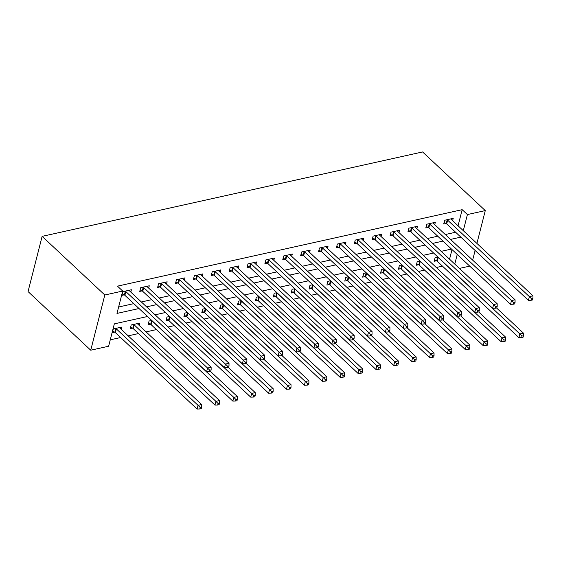 <?xml version="1.0" encoding="UTF-8"?>
<svg xmlns="http://www.w3.org/2000/svg" width="561" height="561" viewBox="0 0 561 561"><rect width="100%" height="100%" fill="white"/><g stroke="black" fill="none" stroke-linecap="round" stroke-linejoin="round"><path stroke-width="0.84" d="M147.536 316.495L114.332 323.865L108.624 346.242L90.742 350.211L28.05 291.566L42.124 236.356L422.587 151.947L485.279 210.592L467.404 214.561L462.173 209.674L117.473 286.152L122.698 291.04L116.99 313.417L139.023 308.529M469.718 266.131L459.41 268.417M110.258 339.833L120.636 337.533M128.203 335.85L138.518 333.564M146.084 331.888L156.393 329.602M168.125 327L174.275 325.632M186 323.031L192.157 321.663M203.881 319.062L210.031 317.701M221.756 315.1L227.913 313.732M239.638 311.131L245.788 309.763M257.52 307.162L263.67 305.801M275.395 303.199L281.545 301.832M293.277 299.23L299.427 297.863M311.152 295.261L317.309 293.901M329.034 291.299L335.183 289.932M346.908 287.33L353.065 285.963M364.79 283.361L370.94 282.001M382.672 279.399L388.822 278.032M400.547 275.43L406.704 274.07M418.429 271.468L424.579 270.1M436.304 267.499L442.461 266.131M449.55 259.196L452.012 249.561M437.797 256.959L435.126 257.555L434.179 261.286L436.507 260.767M419.923 260.928L417.251 261.517L416.297 265.248L418.625 264.736M402.041 264.897L399.369 265.486L398.422 269.217L400.743 268.698M384.159 268.859L381.494 269.455L380.54 273.186L382.868 272.667M366.284 272.828L363.612 273.417L362.658 277.148L364.987 276.636M348.402 276.797L345.737 277.386L344.784 281.117L347.112 280.598M330.527 280.759L327.855 281.356L326.902 285.086L329.23 284.567M312.645 284.729L309.974 285.318L309.027 289.048L311.355 288.536M294.77 288.691L292.099 289.287L291.145 293.017L293.473 292.498M276.889 292.66L274.217 293.256L273.27 296.986L275.591 296.467M259.007 296.629L256.342 297.218L255.388 300.948L257.716 300.437M241.132 300.591L238.46 301.187L237.506 304.918L239.835 304.399M223.25 304.56L220.578 305.156L219.632 308.88L221.96 308.368M205.375 308.529L202.703 309.118L201.75 312.849L204.078 312.33M187.493 312.491L184.821 313.087L183.875 316.818L186.203 316.299M169.618 316.46L166.947 317.049L165.993 320.78L168.321 320.268M151.736 320.429L149.065 321.018L148.118 324.749L150.439 324.23M139.17 325.422L139.766 323.08L131.19 324.987L130.236 328.718L132.564 328.199M121.295 329.384L121.891 327.049L113.308 328.949L112.354 332.68L114.682 332.168M118.623 307.007L133.791 303.641M141.365 301.965L151.673 299.679M159.24 297.996L169.555 295.71M177.122 294.034L187.43 291.741M194.997 290.065L205.312 287.779M212.878 286.096L223.187 283.81M230.76 282.134L241.069 279.841M248.635 278.165L258.951 275.879M266.517 274.196L276.825 271.91M284.392 270.234L294.707 267.948M302.274 266.265L312.582 263.979M320.149 262.296L330.464 260.009M338.031 258.333L348.339 256.047M355.912 254.364L366.221 252.078M373.787 250.402L384.103 248.109M391.669 246.433L401.978 244.147M409.544 242.464L419.859 240.178M427.426 238.502L437.734 236.209M445.301 234.533L455.616 232.247M458.071 225.781L462.173 209.674M452.622 220.69L453.218 218.348L444.635 220.256L443.688 223.979L446.009 223.467M434.74 224.652L435.336 222.317L426.76 224.218L425.806 227.948L428.134 227.429M416.865 228.622L417.461 226.279L408.878 228.187L407.931 231.917L410.252 231.398M398.983 232.591L399.579 230.248L391.003 232.149L390.049 235.879L392.377 235.368M381.108 236.553L381.704 234.218L373.121 236.118L372.167 239.849L374.496 239.33M363.226 240.522L363.823 238.18L355.239 240.087L354.293 243.818L356.621 243.299M345.352 244.484L345.948 242.149L337.364 244.049L336.411 247.78L338.739 247.268M327.47 248.453L328.066 246.118L319.482 248.018L318.536 251.749L320.857 251.23M309.588 252.422L310.184 250.08L301.608 251.987L300.654 255.718L302.982 255.199M291.713 256.384L292.309 254.049L283.726 255.949L282.772 259.68L285.1 259.168M273.831 260.353L274.427 258.011L265.844 259.918L264.897 263.649L267.225 263.13M255.956 264.322L256.552 261.98L247.969 263.887L247.015 267.618L249.343 267.099M238.074 268.284L238.67 265.949L230.087 267.849L229.14 271.58L231.469 271.068M220.2 272.253L220.796 269.911L212.212 271.819L211.259 275.549L213.587 275.03M202.318 276.222L202.914 273.88L194.33 275.788L193.384 279.511L195.705 278.999M184.436 280.184L185.032 277.849L176.456 279.75L175.502 283.48L177.83 282.968M166.561 284.154L167.157 281.811L158.574 283.719L157.62 287.449L159.948 286.93M148.679 288.123L149.275 285.78L140.692 287.688L139.745 291.411L142.073 290.9M130.804 292.085L131.4 289.749L122.817 291.65L121.863 295.381L124.191 294.862M122.698 291.04L104.816 295.002L42.124 236.356M104.816 295.002L90.742 350.211M451.479 249.063L441.163 251.349M433.597 253.032L423.289 255.318M415.715 256.994L405.407 259.287M397.84 260.963L387.525 263.249M379.958 264.932L369.65 267.218M362.083 268.894L351.768 271.187M344.202 272.863L333.893 275.149M326.32 276.832L316.011 279.119M308.445 280.795L298.129 283.081M290.563 284.764L280.255 287.05M272.688 288.733L262.373 291.019M254.806 292.695L244.498 294.981M236.931 296.664L226.616 298.95M219.049 300.626L208.741 302.919M201.168 304.595L190.859 306.881M183.293 308.564L172.977 310.85M165.411 312.526L155.102 314.819M454.775 264.084L457.236 254.449M472.657 260.122L475.111 250.487M476.913 243.411L485.279 210.592M463.295 230.669L467.404 214.561M146.589 306.853L156.898 304.567M164.464 302.884L174.78 300.598M182.346 298.922L192.654 296.629M200.221 294.953L210.536 292.667M218.103 290.984L228.411 288.698M235.985 287.022L246.293 284.729M253.86 283.053L264.175 280.766M271.741 279.083L282.05 276.797M289.616 275.121L299.932 272.828M307.498 271.152L317.807 268.866M325.373 267.183L335.688 264.897M343.255 263.221L353.563 260.935M361.137 259.252L371.445 256.966M379.012 255.283L389.327 252.997M396.893 251.321L407.202 249.035M414.768 247.352L425.084 245.066M432.65 243.39L442.959 241.097M450.525 239.421L460.84 237.135M447.664 220.185L446.71 223.916L528.42 300.352L529.374 296.622L447.664 220.185A1.809 0.954 14.3 0 0 447.166 219.842L446.963 219.737M531.519 298.775L531.141 300.261L532.571 299.946L532.95 298.452L531.519 298.775L529.374 296.622L532.95 295.829L451.24 219.393A1.809 0.954 14.3 0 1 450.953 219.007L450.89 218.867M446.71 223.916A1.809 0.954 14.3 0 0 446.219 223.573L444.074 222.451M528.42 300.352L531.141 300.261M532.95 298.452L532.95 295.829M434.565 259.75L436.71 260.872A1.809 0.954 -165.7 0 1 437.201 261.216L518.918 337.652L519.865 333.921L523.441 333.129L496.52 307.947M437.454 257.036L437.657 257.148A1.809 0.954 -165.7 0 1 438.155 257.485L519.865 333.921L522.01 336.074L521.632 337.568L523.062 337.245L523.441 335.759L522.01 336.074M523.441 333.129L523.441 335.759M521.632 337.568L518.918 337.652M429.782 224.155L428.835 227.885L510.545 304.314L511.492 300.591L429.782 224.155A1.809 0.954 14.3 0 0 429.291 223.811L429.081 223.706M513.638 302.737L513.259 304.23L514.689 303.915L515.068 302.421L513.638 302.737L511.492 300.591L515.068 299.791L433.358 223.362A1.809 0.954 14.3 0 1 433.071 222.969L433.015 222.829M428.835 227.885A1.809 0.954 14.3 0 0 428.338 227.542L426.199 226.42M510.545 304.314L513.259 304.23M515.068 302.421L515.068 299.791M411.907 228.117L410.954 231.847L492.663 308.284L493.617 304.553L411.907 228.117A1.809 0.954 14.3 0 0 411.409 227.78L411.206 227.668M495.763 306.706L495.384 308.199L496.815 307.884L497.193 306.39L495.763 306.706L493.617 304.553L497.193 303.76L415.477 227.324A1.809 0.954 14.3 0 1 415.196 226.939L415.133 226.798M410.954 231.847A1.809 0.954 14.3 0 0 410.463 231.504L408.317 230.382M492.663 308.284L495.384 308.199M497.193 306.39L497.193 303.76M394.025 232.086L393.072 235.816L474.788 312.253L475.735 308.522L394.025 232.086A1.809 0.954 14.3 0 0 393.534 231.742L393.324 231.637M477.881 310.675L477.502 312.161L478.933 311.846L479.311 310.352L477.881 310.675L475.735 308.522L479.311 307.73L397.602 231.293A1.809 0.954 14.3 0 1 397.314 230.908L397.258 230.767M393.072 235.816A1.809 0.954 14.3 0 0 392.581 235.473L390.442 234.351M474.788 312.253L477.502 312.161M479.311 310.352L479.311 307.73M416.69 263.719L418.829 264.841A1.809 0.954 -165.7 0 1 419.326 265.185L501.036 341.621L501.99 337.89L505.566 337.098L478.638 311.909M419.579 261.005L419.782 261.11A1.809 0.954 -165.7 0 1 420.273 261.454L501.99 337.89L504.136 340.043L503.75 341.53L505.18 341.214L505.566 339.721L504.136 340.043M505.566 337.098L505.566 339.721M503.75 341.53L501.036 341.621M398.808 267.688L400.954 268.81A1.809 0.954 -165.7 0 1 401.445 269.147L483.154 345.583L484.108 341.852L487.684 341.06L460.763 315.878M401.697 264.967L401.9 265.08A1.809 0.954 -165.7 0 1 402.398 265.423L484.108 341.852L486.254 344.005L485.875 345.499L487.306 345.183L487.684 343.69L486.254 344.005M487.684 341.06L487.684 343.69M485.875 345.499L483.154 345.583M380.933 271.65L383.072 272.772A1.809 0.954 -165.7 0 1 383.57 273.116L465.279 349.552L466.226 345.821L469.802 345.029L442.881 319.847M383.815 268.936L384.026 269.042A1.809 0.954 -165.7 0 1 384.516 269.385L466.226 345.821L468.372 347.974L467.993 349.468L469.424 349.145L469.802 347.659L468.372 347.974M469.802 345.029L469.802 347.659M467.993 349.468L465.279 349.552M376.143 236.055L375.197 239.785L456.906 316.215L457.86 312.484L376.143 236.055A1.809 0.954 14.3 0 0 375.653 235.711L375.449 235.606M460.006 314.637L459.62 316.131L461.051 315.815L461.437 314.321L460.006 314.637L457.86 312.484L461.437 311.692L379.72 235.255A1.809 0.954 14.3 0 1 379.432 234.87L379.376 234.729M375.197 239.785A1.809 0.954 14.3 0 0 374.699 239.442L372.56 238.32M456.906 316.215L459.62 316.131M461.437 314.321L461.437 311.692M363.051 275.619L365.197 276.741A1.809 0.954 -165.7 0 1 365.688 277.085L447.398 353.521L448.351 349.791L451.928 348.998L425.007 323.809M365.94 272.905L366.144 273.011A1.809 0.954 -165.7 0 1 366.642 273.354L448.351 349.791L450.497 351.943L450.118 353.43L451.549 353.114L451.928 351.621L450.497 351.943M451.928 348.998L451.928 351.621M450.118 353.43L447.398 353.521M358.269 240.017L357.315 243.747L439.032 320.184L439.978 316.453L358.269 240.017A1.809 0.954 14.3 0 0 357.771 239.673L357.567 239.568M442.124 318.606L441.745 320.1L443.176 319.777L443.555 318.29L442.124 318.606L439.978 316.453L443.555 315.661L361.845 239.224A1.809 0.954 14.3 0 1 361.557 238.839L361.494 238.698M357.315 243.747A1.809 0.954 14.3 0 0 356.824 243.404L354.678 242.282M439.032 320.184L441.745 320.1M443.555 318.29L443.555 315.661M340.387 243.986L339.44 247.717L421.15 324.153L422.103 320.422L340.387 243.986A1.809 0.954 14.3 0 0 339.896 243.642L339.693 243.537M424.249 322.575L423.864 324.062L425.294 323.746L425.68 322.252L424.249 322.575L422.103 320.422L425.673 319.63L343.963 243.194A1.809 0.954 14.3 0 1 343.676 242.801L343.62 242.668M339.44 247.717A1.809 0.954 14.3 0 0 338.942 247.373L336.803 246.251M421.15 324.153L423.864 324.062M425.68 322.252L425.673 319.63M322.512 247.955L321.558 251.679L403.268 328.115L404.222 324.384L322.512 247.955A1.809 0.954 14.3 0 0 322.014 247.611L321.811 247.499M406.367 326.537L405.989 328.031L407.419 327.715L407.798 326.221L406.367 326.537L404.222 324.384L407.798 323.592L326.088 247.156A1.809 0.954 14.3 0 1 325.801 246.77L325.738 246.63M321.558 251.679A1.809 0.954 14.3 0 0 321.067 251.342L318.921 250.22M403.268 328.115L405.989 328.031M407.798 326.221L407.798 323.592M304.63 251.917L303.676 255.648L385.393 332.084L386.34 328.353L304.63 251.917A1.809 0.954 14.3 0 0 304.139 251.573L303.929 251.468M388.485 330.506L388.107 332L389.537 331.677L389.916 330.191L388.485 330.506L386.34 328.353L389.916 327.561L308.206 251.125A1.809 0.954 14.3 0 1 307.919 250.739L307.863 250.599M303.676 255.648A1.809 0.954 14.3 0 0 303.185 255.304L301.047 254.182M385.393 332.084L388.107 332M389.916 330.191L389.916 327.561M286.748 255.886L285.801 259.617L367.511 336.053L368.465 332.322L286.748 255.886A1.809 0.954 14.3 0 0 286.257 255.543L286.054 255.437M370.611 334.475L370.232 335.962L371.663 335.646L372.041 334.153L370.611 334.475L368.465 332.322L372.041 331.53L290.325 255.094A1.809 0.954 14.3 0 1 290.044 254.701L289.981 254.561M285.801 259.617A1.809 0.954 14.3 0 0 285.311 259.273L283.165 258.151M367.511 336.053L370.232 335.962M372.041 334.153L372.041 331.53M345.176 279.588L347.315 280.71A1.809 0.954 -165.7 0 1 347.806 281.047L429.523 357.483L430.469 353.753L434.046 352.96L407.125 327.778M348.058 276.868L348.269 276.98A1.809 0.954 -165.7 0 1 348.76 277.323L430.469 353.753L432.615 355.905L432.236 357.399L433.667 357.084L434.046 355.59L432.615 355.905M434.046 352.96L434.046 355.59M432.236 357.399L429.523 357.483M327.294 283.55L329.433 284.672A1.809 0.954 -165.7 0 1 329.931 285.016L411.641 361.452L412.594 357.722L416.171 356.929L389.243 331.747M330.184 280.837L330.387 280.942A1.809 0.954 -165.7 0 1 330.878 281.285L412.594 357.722L414.74 359.874L414.355 361.368L415.785 361.046L416.171 359.559L414.74 359.874M416.171 356.929L416.171 359.559M414.355 361.368L411.641 361.452M309.413 287.52L311.558 288.642A1.809 0.954 -165.7 0 1 312.049 288.985L393.766 365.421L394.713 361.691L398.289 360.898L371.368 335.709M312.302 284.806L312.505 284.911A1.809 0.954 -165.7 0 1 313.003 285.254L394.713 361.691L396.858 363.837L396.48 365.33L397.91 365.015L398.289 363.521L396.858 363.837M398.289 360.898L398.289 363.521M396.48 365.33L393.766 365.421M291.538 291.482L293.676 292.611A1.809 0.954 -165.7 0 1 294.174 292.947L375.884 369.383L376.838 365.653L380.407 364.86L353.486 339.678M294.427 288.768L294.63 288.88A1.809 0.954 -165.7 0 1 295.121 289.217L376.838 365.653L378.984 367.806L378.598 369.299L380.028 368.984L380.414 367.49L378.984 367.806M380.407 364.86L380.414 367.49M378.598 369.299L375.884 369.383M273.656 295.451L275.802 296.573A1.809 0.954 -165.7 0 1 276.293 296.916L358.002 373.353L358.956 369.622L362.532 368.829L335.611 343.648M276.545 292.737L276.748 292.842A1.809 0.954 -165.7 0 1 277.246 293.186L358.956 369.622L361.102 371.775L360.723 373.268L362.154 372.946L362.532 371.459L361.102 371.775M362.532 368.829L362.532 371.459M360.723 373.268L358.002 373.353M268.873 259.848L267.92 263.579L349.636 340.015L350.583 336.284L268.873 259.848A1.809 0.954 14.3 0 0 268.382 259.512L268.172 259.399M352.729 338.437L352.35 339.931L353.781 339.615L354.159 338.122L352.729 338.437L350.583 336.284L354.159 335.492L272.45 259.056A1.809 0.954 14.3 0 1 272.162 258.67L272.099 258.53M267.92 263.579A1.809 0.954 14.3 0 0 267.429 263.242L265.29 262.12M349.636 340.015L352.35 339.931M354.159 338.122L354.159 335.492M255.781 299.42L257.92 300.542A1.809 0.954 -165.7 0 1 258.411 300.885L340.127 377.322L341.074 373.591L344.65 372.792L317.729 347.61M258.663 296.706L258.873 296.811A1.809 0.954 -165.7 0 1 259.364 297.155L341.074 373.591L343.22 375.737L342.841 377.23L344.272 376.915L344.65 375.421L343.22 375.737M344.65 372.792L344.65 375.421M342.841 377.23L340.127 377.322M250.991 263.817L250.045 267.548L331.754 343.984L332.708 340.254L250.991 263.817A1.809 0.954 14.3 0 0 250.501 263.474L250.297 263.368M334.854 342.406L334.468 343.9L335.899 343.577L336.284 342.091L334.854 342.406L332.708 340.254L336.284 339.461L254.568 263.025A1.809 0.954 14.3 0 1 254.28 262.639L254.224 262.499M250.045 267.548A1.809 0.954 14.3 0 0 249.547 267.204L247.408 266.082M331.754 343.984L334.468 343.9M336.284 342.091L336.284 339.461M237.899 303.382L240.045 304.511A1.809 0.954 -165.7 0 1 240.536 304.847L322.245 381.284L323.199 377.553L326.775 376.761L299.855 351.579M240.788 300.668L240.992 300.78A1.809 0.954 -165.7 0 1 241.482 301.117L323.199 377.553L325.345 379.706L324.966 381.2L326.397 380.884L326.775 379.39L325.345 379.706M326.775 376.761L326.775 379.39M324.966 381.2L322.245 381.284M233.117 267.786L232.163 271.517L313.872 347.953L314.826 344.223L233.117 267.786A1.809 0.954 14.3 0 0 232.619 267.443L232.415 267.338M316.972 346.368L316.593 347.862L318.024 347.547L318.403 346.053L316.972 346.368L314.826 344.223L318.403 343.43L236.693 266.994A1.809 0.954 14.3 0 1 236.405 266.601L236.342 266.461M232.163 271.517A1.809 0.954 14.3 0 0 231.672 271.173L229.526 270.051M313.872 347.953L316.593 347.862M318.403 346.053L318.403 343.43M220.024 307.351L222.163 308.473A1.809 0.954 -165.7 0 1 222.654 308.816L304.371 385.253L305.317 381.522L308.894 380.73L281.973 355.548M222.906 304.637L223.117 304.742A1.809 0.954 -165.7 0 1 223.608 305.086L305.317 381.522L307.463 383.675L307.084 385.162L308.515 384.846L308.894 383.352L307.463 383.675M308.894 380.73L308.894 383.352M307.084 385.162L304.371 385.253M215.235 271.748L214.288 275.479L295.998 351.915L296.951 348.185L215.235 271.748A1.809 0.954 14.3 0 0 214.744 271.412L214.54 271.3M299.097 350.337L298.711 351.831L300.142 351.516L300.521 350.022L299.097 350.337L296.951 348.185L300.521 347.392L218.811 270.956A1.809 0.954 14.3 0 1 218.524 270.57L218.467 270.43M214.288 275.479A1.809 0.954 14.3 0 0 213.79 275.142L211.651 274.013M295.998 351.915L298.711 351.831M300.521 350.022L300.521 347.392M202.142 311.32L204.281 312.442A1.809 0.954 -165.7 0 1 204.779 312.786L286.489 389.215L287.442 385.491L291.019 384.692L264.091 359.51M205.031 308.606L205.235 308.711A1.809 0.954 -165.7 0 1 205.726 309.055L287.442 385.491L289.588 387.637L289.203 389.131L290.633 388.815L291.019 387.321L289.588 387.637M291.019 384.692L291.019 387.321M289.203 389.131L286.489 389.215M197.36 275.717L196.406 279.448L278.116 355.884L279.069 352.154L197.36 275.717A1.809 0.954 14.3 0 0 196.862 275.374L196.659 275.269M281.215 354.307L280.837 355.8L282.267 355.478L282.646 353.991L281.215 354.307L279.069 352.154L282.646 351.361L200.936 274.925A1.809 0.954 14.3 0 1 200.649 274.539L200.586 274.399M196.406 279.448A1.809 0.954 14.3 0 0 195.915 279.105L193.769 277.983M278.116 355.884L280.837 355.8M282.646 353.991L282.646 351.361M184.26 315.282L186.406 316.404A1.809 0.954 -165.7 0 1 186.897 316.748L268.607 393.184L269.56 389.453L273.137 388.661L246.216 363.479M187.15 312.568L187.353 312.68A1.809 0.954 -165.7 0 1 187.851 313.017L269.56 389.453L271.706 391.606L271.328 393.1L272.758 392.784L273.137 391.29L271.706 391.606M273.137 388.661L273.137 391.29M271.328 393.1L268.607 393.184M179.478 279.687L178.524 283.417L260.241 359.853L261.188 356.123L179.478 279.687A1.809 0.954 14.3 0 0 178.987 279.343L178.777 279.238M263.333 358.269L262.955 359.762L264.385 359.447L264.764 357.953L263.333 358.269L261.188 356.123L264.764 355.323L183.054 278.894A1.809 0.954 14.3 0 1 182.767 278.501L182.711 278.361M178.524 283.417A1.809 0.954 14.3 0 0 178.033 283.074L175.895 281.952M260.241 359.853L262.955 359.762M264.764 357.953L264.764 355.323M166.386 319.251L168.524 320.373A1.809 0.954 -165.7 0 1 169.022 320.717L250.732 397.153L251.679 393.422L255.255 392.63L228.334 367.441M169.275 316.537L169.478 316.642A1.809 0.954 -165.7 0 1 169.969 316.986L251.679 393.422L253.831 395.575L253.446 397.062L254.876 396.746L255.255 395.253L253.831 395.575M255.255 392.63L255.255 395.253M253.446 397.062L250.732 397.153M161.596 283.649L160.649 287.379L242.359 363.816L243.313 360.085L161.596 283.649A1.809 0.954 14.3 0 0 161.105 283.312L160.902 283.2M245.459 362.238L245.08 363.731L246.51 363.416L246.889 361.922L245.459 362.238L243.313 360.085L246.889 359.292L165.172 282.856A1.809 0.954 14.3 0 1 164.885 282.471L164.829 282.33M160.649 287.379A1.809 0.954 14.3 0 0 160.151 287.043L158.013 285.914M242.359 363.816L245.08 363.731M246.889 361.922L246.889 359.292M143.721 287.618L142.767 291.348L224.484 367.785L225.431 364.054L143.721 287.618A1.809 0.954 14.3 0 0 143.223 287.274L143.02 287.169M227.577 366.207L227.198 367.693L228.629 367.378L229.007 365.884L227.577 366.207L225.431 364.054L229.007 363.262L147.298 286.825A1.809 0.954 14.3 0 1 147.01 286.44L146.947 286.299M142.767 291.348A1.809 0.954 14.3 0 0 142.277 291.005L140.138 289.883M224.484 367.785L227.198 367.693M229.007 365.884L229.007 363.262M125.839 291.587L124.893 295.317L206.602 371.747L207.556 368.023L125.839 291.587A1.809 0.954 14.3 0 0 125.348 291.243L125.145 291.138M209.702 370.169L209.316 371.663L210.747 371.347L211.132 369.853L209.702 370.169L207.556 368.023L211.132 367.224L129.416 290.794A1.809 0.954 14.3 0 1 129.128 290.402L129.072 290.261M124.893 295.317A1.809 0.954 14.3 0 0 124.395 294.974L122.256 293.852M206.602 371.747L209.316 371.663M211.132 369.853L211.132 367.224M148.504 323.22L150.65 324.342A1.809 0.954 -165.7 0 1 151.14 324.686L232.85 401.115L233.804 397.384L237.38 396.592L210.459 371.41M151.393 320.499L151.596 320.612A1.809 0.954 -165.7 0 1 152.094 320.955L233.804 397.384L235.95 399.537L235.571 401.031L237.001 400.715L237.38 399.222L235.95 399.537M237.38 396.592L237.38 399.222M235.571 401.031L232.85 401.115M130.629 327.182L132.768 328.304A1.809 0.954 -165.7 0 1 133.259 328.648L214.975 405.084L215.922 401.353L219.498 400.561L137.789 324.125A1.809 0.954 -165.7 0 1 137.501 323.739L137.445 323.599M133.511 324.468L133.721 324.574A1.809 0.954 -165.7 0 1 134.212 324.917L215.922 401.353L218.068 403.506L217.689 405L219.12 404.677L219.498 403.191L218.068 403.506M219.498 400.561L219.498 403.191M217.689 405L214.975 405.084M112.747 331.151L114.886 332.273A1.809 0.954 -165.7 0 1 115.384 332.617L197.093 409.053L198.047 405.323L201.623 404.53L119.907 328.094A1.809 0.954 -165.7 0 1 119.619 327.701L119.563 327.561M115.636 328.437L115.839 328.543A1.809 0.954 -165.7 0 1 116.33 328.886L198.047 405.323L200.193 407.475L199.814 408.962L201.238 408.646L201.623 407.153L200.193 407.475M201.623 404.53L201.623 407.153M199.814 408.962L197.093 409.053M447.166 219.842L446.219 223.573M436.71 260.872L437.657 257.148M437.201 261.216L438.155 257.485M429.291 223.811L428.338 227.542M411.409 227.78L410.463 231.504M393.534 231.742L392.581 235.473M418.829 264.841L419.782 261.11M419.326 265.185L420.273 261.454M400.954 268.81L401.9 265.08M401.445 269.147L402.398 265.423M383.072 272.772L384.026 269.042M383.57 273.116L384.516 269.385M375.653 235.711L374.699 239.442M365.197 276.741L366.144 273.011M365.688 277.085L366.642 273.354M357.771 239.673L356.824 243.404M339.896 243.642L338.942 247.373M322.014 247.611L321.067 251.342M304.139 251.573L303.185 255.304M286.257 255.543L285.311 259.273M347.315 280.71L348.269 276.98M347.806 281.047L348.76 277.323M329.433 284.672L330.387 280.942M329.931 285.016L330.878 281.285M311.558 288.642L312.505 284.911M312.049 288.985L313.003 285.254M293.676 292.611L294.63 288.88M294.174 292.947L295.121 289.217M275.802 296.573L276.748 292.842M276.293 296.916L277.246 293.186M268.382 259.512L267.429 263.242M257.92 300.542L258.873 296.811M258.411 300.885L259.364 297.155M250.501 263.474L249.547 267.204M240.045 304.511L240.992 300.78M240.536 304.847L241.482 301.117M232.619 267.443L231.672 271.173M222.163 308.473L223.117 304.742M222.654 308.816L223.608 305.086M214.744 271.412L213.79 275.142M204.281 312.442L205.235 308.711M204.779 312.786L205.726 309.055M196.862 275.374L195.915 279.105M186.406 316.404L187.353 312.68M186.897 316.748L187.851 313.017M178.987 279.343L178.033 283.074M168.524 320.373L169.478 316.642M169.022 320.717L169.969 316.986M161.105 283.312L160.151 287.043M143.223 287.274L142.277 291.005M125.348 291.243L124.395 294.974M150.65 324.342L151.596 320.612M151.14 324.686L152.094 320.955M132.768 328.304L133.721 324.574M133.259 328.648L134.212 324.917M114.886 332.273L115.839 328.543M115.384 332.617L116.33 328.886"/></g></svg>
